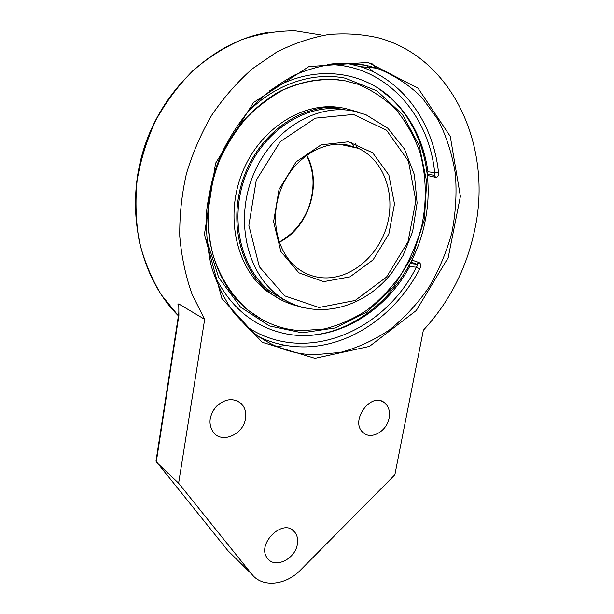 <?xml version="1.0" encoding="UTF-8"?>
<svg xmlns="http://www.w3.org/2000/svg" width="614" height="614" viewBox="0 0 614 614"><rect width="100%" height="100%" fill="white"/><g stroke="black" fill="none" stroke-linecap="round" stroke-linejoin="round"><path stroke-width="0.92" d="M178.628 483.233L204.669 319.349L192.128 294.428C185.658 276.216 181.537 256.875 179.779 236.413C179.465 215.583 181.675 194.692 186.426 173.747C192.596 153.109 201.054 133.553 211.799 115.094C223.696 97.572 237.234 82.123 252.408 68.73L276.615 52.167C293.622 43.525 310.907 37.654 328.49 34.545C345.966 33.033 362.866 34.2 379.199 38.045C454.437 58.844 492.535 148.956 474.783 229.567C466.571 268.471 449.433 302.027 423.361 330.217L394.84 474.837L300.745 569.861C285.909 585.395 262.355 587.959 251.901 574.313L178.628 483.233L156.263 462.02L178.904 315.335L178.559 314.859M204.669 319.349L178.758 303.907L177.899 304.153L178.605 305.649C178.927 304.114 178.958 315.343 178.551 314.89L155.979 461.191L227.894 550.651L251.901 574.313M212.904 411.012L216.443 406.284M245.508 418.548C243.543 434.06 222.698 443.73 213.818 432.901C208 424.635 208.844 415.793 216.366 406.361C225.292 398.478 233.627 397.603 241.371 403.713C245.024 407.596 246.398 412.539 245.508 418.548M297.353 544.242C295.319 558.863 275.287 568.856 267.796 558.671C255.363 544.94 283.069 517.333 294.482 531.816C297.23 535.063 298.189 539.207 297.353 544.242M389.123 417.934C387.027 431.074 371.255 440.246 363.311 432.686C349.082 421.603 371.27 390.88 384.702 402.907C388.731 406.43 390.205 411.434 389.123 417.934M259.507 337.117C272.286 343.08 285.617 346.319 299.486 346.826C347.432 348.775 395.132 316.302 419.73 268.886C421.15 265.785 420.966 263.69 419.17 262.6L411.856 260.044M427.382 175.45L435.717 177.369C437.744 177.423 438.672 175.773 438.488 172.419C433.561 123.898 403.874 80.541 360.28 66.627L346.15 63.15L360.28 66.627L376.873 68.215C393.766 74.893 408.747 84.617 421.826 97.388L438.035 119.692C446.524 136.515 452.311 154.59 455.381 173.908C456.885 193.571 455.695 213.242 451.82 232.913C446.478 252.254 438.787 270.475 428.741 287.575C417.497 303.738 404.496 317.783 389.729 329.718C374.172 340.202 357.701 347.77 340.317 352.428L313.992 354.8C290.338 354.002 268.955 345.644 249.844 329.726L233.596 312.426C224.194 298.888 216.811 283.63 211.439 266.66C207.378 248.946 205.767 230.48 206.611 211.285C208.913 191.99 213.657 173.179 220.856 154.851C229.36 137.16 239.813 121.119 252.208 106.736C265.501 93.589 279.869 82.921 295.311 74.724C311.075 68.1 326.917 64.24 342.835 63.158L365.913 65.284L376.873 68.215L365.806 65.284C354.347 62.927 342.535 62.536 330.386 64.132M427.321 174.284L434.328 175.297L434.674 172.734L438.488 172.419M269.308 90.972C312.265 63.357 364.087 69.973 394.894 101.763C413.076 120.605 424.09 143.929 427.92 171.736L427.26 174.276M419.73 268.886L416.361 267.197C417.528 265.724 417.689 264.718 416.837 264.181L419.17 262.6M410.022 263.567L409.638 266.606C383.497 315.005 330.624 344.638 282.532 333.087C251.594 325.52 228.439 305.227 213.066 272.225M338.736 109.706L335.114 108.555M268.349 292.295L270.928 293.484M275.87 295.411L279.447 296.539M300.185 335.474C358.261 337.554 413.706 284.19 425.325 220.065C434.267 175.159 421.849 126.875 391.018 98.386L379.191 88.938M245.347 114.595C273.199 84.663 311.935 71.377 345.221 78.17L377.019 90.918L402.339 114.311L419.232 145.587L426.669 181.637L424.42 219.267L412.915 255.409L393.183 287.222L366.719 312.119L335.536 327.899L302.119 332.826L269.377 325.904L240.504 307.069L218.684 277.52L206.68 239.828M344.715 109.584C307.246 102.546 263.536 130.045 246.13 174.192C228.485 218.231 240.611 269.515 271.388 292.279L286.792 301.167M358.492 112.155L344.938 108.333C307.031 101.172 262.777 128.955 245.124 173.624C227.218 218.193 239.445 270.114 270.551 293.2C278.695 299.317 287.552 303.531 297.13 305.849M281.511 298.68L285.034 300.169M338.514 79.805C318.198 77.986 298.02 82.146 277.965 92.284C265.118 100.074 253.313 109.814 242.553 121.511C232.599 134.151 224.34 148.051 217.778 163.201C196.388 217.701 210.848 280.544 247.649 309.932L262.539 319.856M345.429 80.871C324.952 77.594 304.306 80.587 283.499 89.836C270.122 97.104 257.75 106.483 246.375 117.972C235.799 130.506 226.95 144.42 219.827 159.724C207.225 191.115 205.068 225.944 213.365 256.076C220.51 278.157 232.599 296.708 248.217 310.231C264.181 322.926 281.926 329.741 301.459 330.677L324.215 328.958C339.281 325.174 353.587 318.866 367.134 310.032C380.005 299.924 391.364 287.958 401.211 274.136C410.022 259.484 416.783 243.835 421.503 227.188C427.022 201.852 426.5 175.865 419.746 151.842C414.135 136.316 406.322 122.378 396.314 110.036C385.162 98.885 372.383 90.296 357.977 84.264L345.429 80.871M341.683 107.811C303.884 100.681 259.806 128.311 242.246 172.757C224.44 217.103 236.651 268.786 267.681 291.796L281.082 299.855M351.684 142.379L354.048 147.391M355.36 143.361L357.609 148.158M276.975 346.649L285.702 345.398M373.105 71.761L366.55 65.422M267.259 32.55C213.327 41.583 162.104 88.969 143.4 150.184C124.642 211.393 140.345 278.165 178.405 315.788L161.321 294.812C151.643 278.802 144.313 261.15 139.324 241.862C135.832 221.915 135.095 201.453 137.106 180.455C140.721 159.533 146.999 139.401 155.933 120.06C166.264 101.556 178.643 85.031 193.065 70.503C208.399 57.386 224.793 47.048 242.254 39.473C259.998 33.601 277.72 30.723 295.418 30.838L320.976 34.96M371.47 63.173L376.62 68.192M178.904 315.335L178.758 303.907M177.899 304.153L178.428 304.966M368.016 62.39L308.88 66.588L253.528 102.515L215.56 163.263L204.439 234.318L221.907 298.565L262.14 342.267L314.959 358.361L369.459 346.396L416.254 310.531L448.189 257.688L460.393 196.388L450.262 136.369L418.088 88.239L368.016 62.39M435.717 177.369L434.167 175.289M327.546 64.554C384.871 64.34 429.125 114.097 434.674 172.734L427.92 171.736M409.638 266.606L416.361 267.197C383.213 333.402 302.364 365.875 245.331 325.62M410.843 262.063L416.837 264.181L410.06 263.567M271.388 292.279L278.019 295.495C313.255 321.805 363.634 309.54 392.162 272.386L403.045 255.554L412.631 231.639L417.09 202.988L414.373 174.675L404.472 149.025L387.902 128.311L365.86 114.665L352.221 110.796C314.498 103.705 270.398 131.542 252.776 176.187C234.909 220.741 247.051 272.555 278.019 295.495C286.047 301.512 294.774 305.665 304.199 307.959M338.184 144.137L346.181 144.704L358.2 148.281C383.796 159.809 395.93 194.316 387.027 225.384C378.354 256.529 350.187 279.93 322.488 277.781C314.107 277.114 306.371 274.374 299.287 269.554C278.157 255.201 269.086 220.71 280.498 190.348C291.719 159.924 321.206 140.345 346.457 144.727L358.2 148.281L338.867 144.129M348.552 141.78L321.145 144.827L296.14 161.843L279.025 189.465L273.606 221.708L280.874 251.556L298.895 272.831L323.601 281.649L349.972 276.868L373.074 259.875L388.839 234.011L394.495 203.94L388.869 175.044L372.652 152.779L348.552 141.78M353.434 114.434L386.521 130.191L408.456 161.167L415.839 200.801L407.988 241.778L386.551 277.044L355.122 300.476L318.996 307.491L284.735 295.879L259.369 266.791L248.862 225.346L256.261 180.232L280.26 141.611L315.327 118.149L353.434 114.434M279.24 242.269C308.673 227.955 322.657 184.338 306.754 155.112M241.371 403.713L237.488 400.98M294.482 531.816L292.134 529.813M384.702 402.907L381.647 401.188M427.398 174.284L433.584 175.19M394.894 101.763L391.018 98.386M279.163 242.054C293.454 234.095 303.554 221.831 309.456 205.26C314.276 188.352 315.082 173.655 306.57 155.242M425.203 220.71L425.909 219.198L425.801 217.494M247.649 309.932L248.217 310.231M267.681 291.796L270.551 293.2"/></g></svg>
